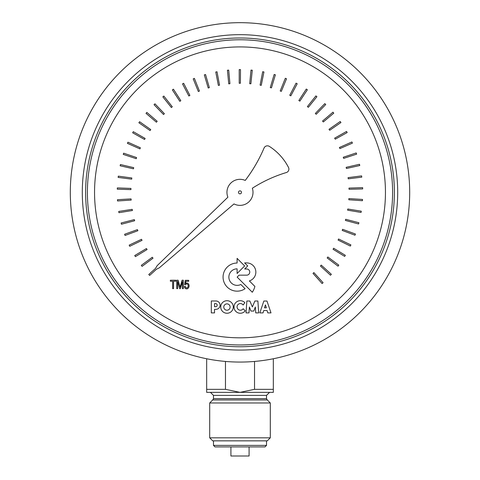 <?xml version="1.0" encoding="UTF-8"?>
<svg xmlns="http://www.w3.org/2000/svg" width="480" height="480" viewBox="0 0 480 480"><rect width="100%" height="100%" fill="white"/><g stroke="black" fill="none" stroke-linecap="round" stroke-linejoin="round"><path stroke-width="0.72" d="M135.414 256.632L147.102 249.534L146.448 248.538L134.748 255.546L135.414 256.632M118.932 212.694L132.432 210.504L132.198 209.334L118.728 211.44L118.932 212.694M120.138 165.78L133.476 168.816L133.698 167.646L120.426 164.538L120.138 165.78M138.87 122.754L150.09 130.572L150.738 129.57L139.596 121.71L138.87 122.754M172.374 89.898L179.844 101.352L180.816 100.668L173.442 89.202L172.374 89.898M215.76 72.012L218.382 85.434L219.546 85.17L217.014 71.772L215.76 72.012M262.686 71.718L260.082 85.146L261.258 85.332L263.94 71.964L262.686 71.718M306.294 89.058L298.842 100.524L299.862 101.142L307.362 89.754L306.294 89.058M340.212 121.494L328.998 129.324L329.712 130.278L340.938 122.538L340.212 121.494M359.472 164.286L346.14 167.34L346.446 168.492L359.76 165.528L359.472 164.286M361.272 211.182L347.766 209.004L347.622 210.186L361.068 212.436L361.272 211.182M345.342 255.324L333.642 248.238L333.06 249.276L344.682 256.41L345.342 255.324M244.65 265.944L237.096 258.36L237.096 263.028A14.064 14.064 0 0 0 223.698 281.274A14.064 14.064 0 0 0 245.082 288.696L240.84 284.484A8.262 8.262 0 0 1 229.092 279.024A8.262 8.262 0 0 1 237.096 268.836L237.096 273.51L244.65 265.944M243.138 305.022L244.848 302.652A6.282 6.282 0 0 0 235.752 302.634A6.282 6.282 0 0 0 236.178 311.718A6.282 6.282 0 0 0 245.232 310.854L243.156 308.742A3.324 3.324 0 0 1 238.206 309.396A3.324 3.324 0 0 1 238.182 304.404A3.324 3.324 0 0 1 243.138 305.022M172.65 288.642L173.562 288.642L173.562 281.208L175.848 281.208L175.848 280.218L170.376 280.23L170.376 281.232L172.65 281.232L172.65 288.642M177.624 288.642L177.624 281.448L179.61 288.642L180.432 288.642L182.442 281.562L182.442 288.642L183.324 288.642L183.324 280.218L182.088 280.218L180.126 287.244L178.11 280.218L176.742 280.218L176.742 288.642L177.624 288.642M249 312.894L249.39 306.978L250.932 311.064L253.8 311.064L255.336 306.978L255.732 312.894L258.684 312.894L257.886 301.008L254.88 301.008L252.366 306.948L249.84 301.008L246.846 301.008L246.042 312.894L249 312.894M323.07 282.696L313.866 272.58L313.014 273.408L322.122 283.554L323.07 282.696M350.898 244.914L338.574 238.986L338.094 240.078L350.346 246.06L350.898 244.914M362.52 199.446L348.87 198.582L348.834 199.77L362.436 200.718L362.52 199.446M356.226 152.94L343.248 157.26L343.668 158.376L356.628 154.152L356.226 152.94M332.946 112.194L322.536 121.068L323.34 121.95L333.768 113.166L332.946 112.194M296.07 83.166L289.752 95.298L290.826 95.814L297.204 83.754L296.07 83.166M250.998 70.098L249.696 83.712L250.884 83.784L252.27 70.218L250.998 70.098M204.318 74.892L208.218 88.002L209.346 87.624L205.542 74.532L204.318 74.892M162.846 96.858L171.384 107.55L172.29 106.77L163.842 96.066L162.846 96.858M132.654 132.786L144.576 139.488L145.122 138.432L133.278 131.676L132.654 132.786M118.146 177.414L131.706 179.154L131.82 177.966L118.308 176.148L118.146 177.414M121.44 224.226L134.67 220.746L134.328 219.606L121.116 222.99L121.44 224.226M142.068 266.376L153.024 258.192L152.28 257.262L141.306 265.356L142.068 266.376M129.72 246.294L142.038 240.354L141.486 239.298L129.168 245.148L129.72 246.294M117.534 200.976L131.184 200.094L131.064 198.906L117.45 199.704L117.534 200.976M123.246 154.398L136.23 158.7L136.566 157.554L123.648 153.186L123.246 154.398M146.016 113.364L156.438 122.226L157.176 121.29L146.844 112.398L146.016 113.364M182.526 83.88L188.856 96L189.894 95.412L183.654 83.286L182.526 83.88M227.43 70.242L228.75 83.856L229.932 83.7L228.696 70.122L227.43 70.242M274.164 74.46L270.282 87.57L271.44 87.87L275.388 74.82L274.164 74.46M315.906 95.904L307.386 106.602L308.346 107.31L316.902 96.696L315.906 95.904M346.548 131.448L334.638 138.168L335.262 139.182L347.178 132.558L346.548 131.448M361.614 175.89L348.054 177.648L348.246 178.824L361.782 177.156L361.614 175.89M358.902 222.738L345.672 219.282L345.408 220.44L358.578 223.974L358.902 222.738M338.808 265.146L327.84 256.974L327.162 257.952L338.046 266.166L338.808 265.146M252.294 292.242A17.856 17.856 0 0 0 254.874 286.422L249.366 280.902A9.21 9.21 0 0 0 246.858 262.896L244.632 262.896L247.686 265.944L244.68 268.998L246.684 268.998A3.078 3.078 0 0 1 249.762 272.082A3.078 3.078 0 0 1 246.684 275.16L239.088 275.16L237.15 277.104L252.294 292.242M230.118 307.044A3.168 3.168 0 0 1 225.366 309.792A3.168 3.168 0 0 1 225.366 304.302A3.168 3.168 0 0 1 230.118 307.044M233.286 306.984A6.276 6.276 0 0 0 227.01 300.708A6.276 6.276 0 0 0 220.734 306.984A6.276 6.276 0 0 0 227.01 313.26A6.276 6.276 0 0 0 233.286 306.984M185.934 281.316L188.688 281.316L188.688 280.326L185.268 280.326L184.596 284.658L185.394 284.784A1.44 1.44 0 0 1 188.124 285.264A2.22 2.22 0 0 1 187.05 287.85A1.392 1.392 0 0 1 185.34 286.344L184.446 286.428A2.268 2.268 0 0 0 187.38 288.78A3.354 3.354 0 0 0 188.4 283.794A1.902 1.902 0 0 0 185.568 283.59L185.934 281.316M214.536 306.732L214.536 303.606L215.598 303.606A1.56 1.56 0 0 1 217.164 305.16A1.56 1.56 0 0 1 215.616 306.732L214.536 306.732M215.94 300.978L211.314 300.978L211.314 312.9L214.53 312.9L214.53 309.342L215.952 309.342A4.182 4.182 0 0 0 220.08 305.154A4.182 4.182 0 0 0 215.94 300.978M266.37 307.842L264.444 307.842L265.458 304.896L266.37 307.842M259.824 312.894L263.034 312.894L263.766 310.512L267.048 310.512L267.792 312.894L270.996 312.894L266.97 301.032L263.844 301.032L259.824 312.894M331.362 274.302L321.228 265.11L320.46 266.022L330.504 275.244L331.362 274.302M355.434 234.018L342.594 229.302L342.222 230.436L354.996 235.212L355.434 234.018M362.634 187.644L348.966 188.094L349.044 189.282L362.676 188.922L362.634 187.644M351.906 141.96L339.402 147.504L339.924 148.578L352.422 143.124L351.906 141.96M324.816 103.638L315.312 113.472L316.194 114.27L325.734 104.526L324.816 103.638M285.33 78.288L280.206 90.966L281.322 91.374L286.512 78.762L285.33 78.288M239.208 69.606L239.22 83.28L240.408 83.238L240.486 69.6L239.208 69.606M193.206 78.864L198.348 91.536L199.434 91.05L194.388 78.384L193.206 78.864M154.038 104.706L163.554 114.528L164.382 113.67L154.95 103.824L154.038 104.706M127.428 143.364L139.938 148.89L140.382 147.786L127.944 142.2L127.428 143.364M117.27 189.18L130.944 189.612L130.938 188.418L117.312 187.908L117.27 189.18M125.052 235.458L137.886 230.73L137.436 229.626L124.608 234.264L125.052 235.458M241.476 192.348A1.5 1.5 0 0 1 239.226 193.644A1.5 1.5 0 0 1 239.226 191.052A1.5 1.5 0 0 1 241.476 192.348M288.618 167.67A54.552 54.552 0 0 0 269.364 146.4A3.636 3.636 0 0 0 264.06 148.038A151.698 151.698 0 0 1 245.238 180.426A13.032 13.032 0 0 0 227.886 197.202L157.158 265.668L155.466 268.482L148.77 274.494L149.628 275.436L156.474 269.214L159.198 267.906L234.006 203.928A13.032 13.032 0 0 0 252.342 188.232A135.318 135.318 0 0 1 286.638 172.446A3.654 3.654 0 0 0 288.612 167.676M166.908 332.112A157.704 157.704 0 0 0 379.74 265.464A157.704 157.704 0 0 0 313.092 52.632A157.704 157.704 0 0 0 100.26 119.28A157.704 157.704 0 0 0 166.908 332.112M318.648 42.006A169.692 169.692 0 0 0 89.634 113.718A169.692 169.692 0 0 0 161.352 342.738A169.692 169.692 0 0 0 390.366 271.02A169.692 169.692 0 0 0 318.648 42.006M169.272 327.588A152.598 152.598 0 0 0 375.216 263.1A152.598 152.598 0 0 0 310.728 57.156A152.598 152.598 0 0 0 104.784 121.644A152.598 152.598 0 0 0 169.272 327.588M311.556 55.572A154.386 154.386 0 0 0 103.2 120.816A154.386 154.386 0 0 0 168.444 329.172A154.386 154.386 0 0 0 376.8 263.928A154.386 154.386 0 0 0 311.556 55.572M307.416 63.486A145.452 145.452 0 0 0 111.114 124.956A145.452 145.452 0 0 0 172.584 321.252A145.452 145.452 0 0 0 368.886 259.788A145.452 145.452 0 0 0 307.416 63.486M238.482 456L235.452 456M241.518 456L244.548 456M240 399.942L267.27 399.942L266.514 398.628L213.486 398.628L212.73 399.942L240 399.942M254.532 361.44L254.532 389.334L273.33 389.334L273.33 392.364L206.67 392.364L206.67 389.334L225.468 389.334L225.468 361.44M267.27 399.942L270.3 402.972L209.7 402.972L209.7 437.82L270.3 437.82L267.27 440.85L212.73 440.85L209.7 437.82M240 445.392L266.514 445.392L264.996 446.91L214.998 446.91L213.486 445.392L240 445.392M230.91 446.91L230.91 456L249.09 456L249.09 446.91M206.67 358.758L206.67 389.334M273.33 389.334L273.33 358.758M225.468 389.334L240 392.364L254.532 389.334M213.486 398.628L213.486 395.394L266.514 395.394L266.514 398.628M266.514 395.394L269.544 392.364M213.486 395.394L210.456 392.364M212.73 399.942L209.7 402.972M270.3 402.972L270.3 437.82M213.486 440.85L213.486 445.392M266.514 440.85L266.514 445.392"/></g></svg>
